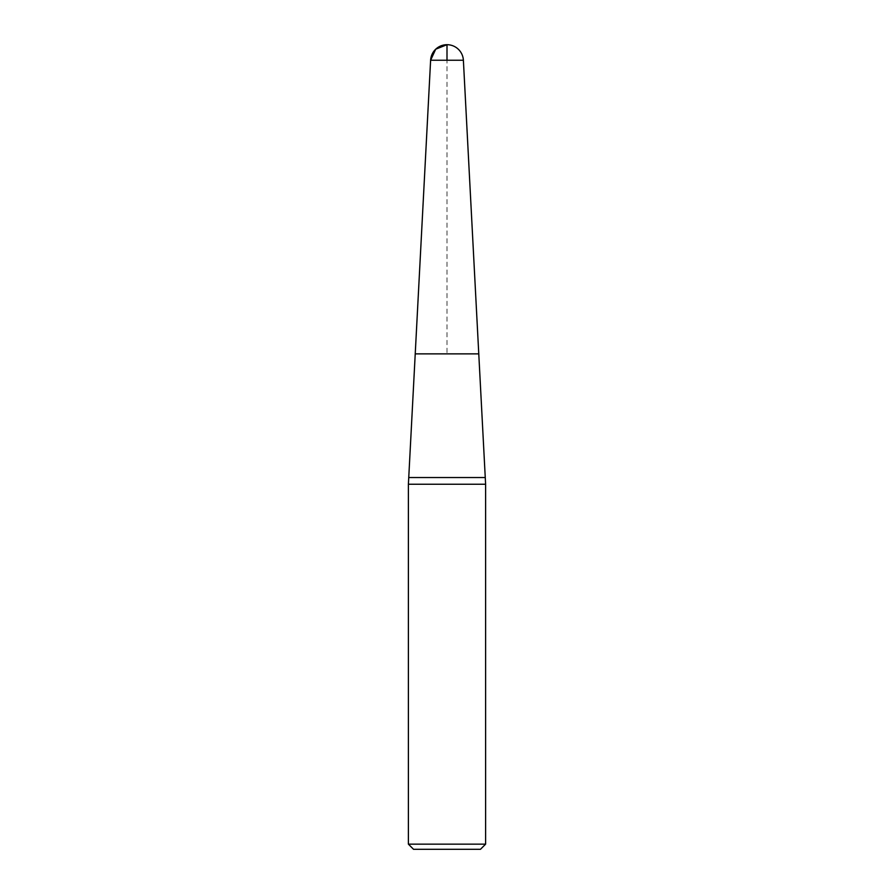 <?xml version="1.0" encoding="UTF-8"?>
<svg xmlns="http://www.w3.org/2000/svg" width="894" height="894" viewBox="0 0 894 894"><rect width="100%" height="100%" fill="white"/><g stroke="black" fill="none" stroke-linecap="round" stroke-linejoin="round"><path stroke-width="0.67" stroke-dasharray="4.47 3.35" d="M415.229 353.868L478.771 353.868L415.229 353.868M408.39 484.246L485.61 484.246M413.542 849.3L480.458 849.3M485.61 844.148L408.39 844.148M463.383 60.244L430.617 60.244L415.229 353.868L447 353.868L447 60.244M408.748 477.53L485.252 477.53"/><path stroke-width="1.34" d="M447 60.244L430.617 60.244L435.702 49.204L447 44.7L447 60.244L463.383 60.244L478.771 353.868L415.229 353.868L478.771 353.868L485.61 484.246L408.39 484.246L408.39 844.148L485.61 844.148L485.61 484.246M485.61 844.148L480.458 849.3L413.542 849.3L408.39 844.148M485.252 477.53L408.748 477.53L408.39 484.246M463.383 60.244A16.405 16.405 0 0 0 447 44.7A16.405 16.405 0 0 0 430.617 60.244L408.748 477.53"/></g></svg>
